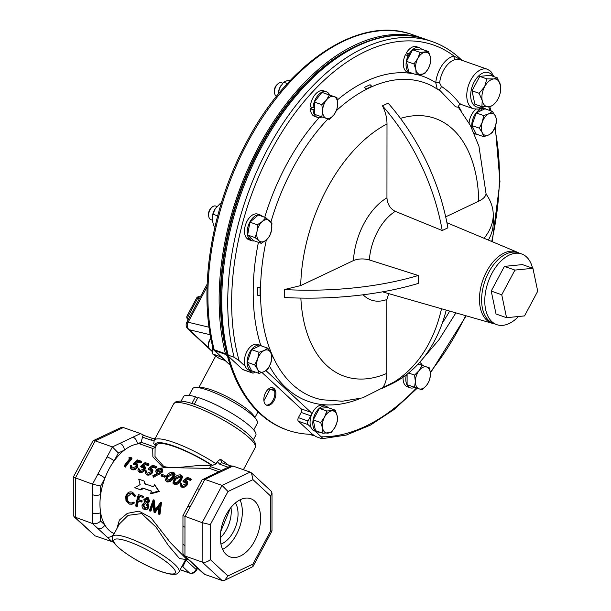 <?xml version="1.0" encoding="UTF-8"?>
<svg xmlns="http://www.w3.org/2000/svg" width="611" height="611" viewBox="0 0 611 611"><rect width="100%" height="100%" fill="white"/><g stroke="black" fill="none" stroke-linecap="round" stroke-linejoin="round"><path stroke-width="0.92" d="M282.763 83.172L281.587 82.76A7.225 4.3 109.4 0 0 277.799 83.936A7.225 4.3 109.4 0 0 274.476 91.81A7.225 4.3 109.4 0 0 274.576 93.109A7.225 4.3 109.4 0 0 276.539 96.294M277.799 83.936L276.936 84.723A5.698 3.391 109.4 0 0 274.316 90.932A5.698 3.391 109.4 0 0 274.392 91.956L274.576 93.109M315.123 431.175L321.187 436.804C322.692 438.072 322.944 438.713 321.944 438.721L315.979 436.628L312.511 434.322A206.327 122.727 -70.6 0 1 287.506 430.113L286.452 429.747A206.327 122.727 -70.6 0 1 259.629 413.357A206.327 122.727 -70.6 0 1 227.437 355.992L225.856 354.517A2.772 1.65 -70.6 0 1 225.413 353.708A208.183 123.827 -70.6 0 1 258.995 146.151A208.183 123.827 -70.6 0 1 423.813 38.653A208.183 123.827 -70.6 0 1 425.111 39.127M272.758 387.909A34.583 6.965 28.1 0 1 272.934 389.734A2.772 2.719 -158.3 0 0 269.199 390.834L269.145 390.948C269.52 389.65 270.925 389.444 273.361 390.33L274.66 391.33M189.066 395.409L192.664 388.672A36.66 7.378 28.1 0 1 208.13 390.284A36.66 7.378 28.1 0 1 242.452 407.758A36.66 7.378 28.1 0 1 257.346 423.209L253.748 429.953M532.563 268.176A37.47 22.286 109.4 0 0 521.626 253.939A37.47 22.286 109.4 0 0 491.962 273.293A37.47 22.286 109.4 0 0 496.789 324.655A37.47 22.286 109.4 0 0 518.495 316.506M521.626 253.939L518.472 252.832A37.47 22.286 109.4 0 0 488.8 272.185A37.47 22.286 109.4 0 0 493.635 323.54L496.789 324.655M458.334 107.276L455.478 106.757L440.34 90.886L432.092 85.983A166.841 99.234 -70.6 0 0 336.524 110.53M484.095 238.29A185.049 75.489 0 0 0 493.245 214.873A185.049 75.489 0 0 0 486.028 193.97C485.508 196.681 483.087 199.079 478.772 201.156L445.686 216.844M388.749 293.631L386.862 299.527L386.801 373.405C386.763 379.469 385.243 384.449 382.249 388.336A185.049 128.18 -115.4 0 0 384.625 387.252A185.049 128.18 -115.4 0 0 441.509 308.746M459.105 103.038L461.053 104.428L473.487 108.796A20.957 12.464 -70.6 0 1 470.76 107.131A20.957 12.464 -70.6 0 1 469.645 82.432A20.957 12.464 -70.6 0 1 487.379 69.249L459.419 59.435L455.73 59.427A20.957 12.464 109.4 0 0 439.637 82.928L441.348 86.342C448.413 91.123 454.332 96.683 459.105 103.038M257.659 295.25L257.666 287.315A185.049 75.489 0 0 0 260.11 287.59L260.103 295.533A185.049 75.489 0 0 1 257.659 295.25M260.11 287.59L257.666 287.315M371.816 86.311L366.149 88.992A185.049 128.18 -115.4 0 0 364.408 87.396L370.075 84.708A185.049 128.18 -115.4 0 1 371.816 86.311M364.408 87.396L366.149 88.992M437.178 88.847L435.742 82.653A2.772 0.825 -174 0 1 439.637 82.928M287.506 430.113A206.327 122.727 -70.6 0 1 260.683 413.723A206.327 122.727 -70.6 0 1 228.491 356.358L227.552 355.487L228.178 355.159L234.143 357.252L239.115 360.65A205.403 122.177 -70.6 0 1 290.798 118.84A205.403 122.177 -70.6 0 1 453.965 56.036L461.053 60.008M227.475 355.197A207.244 123.269 -70.6 0 1 220.93 307.562A207.244 123.269 -70.6 0 1 295.663 94.781C335.89 47.024 386.725 25.12 426.44 39.578A208.183 123.827 -70.6 0 0 272.896 127.638A208.183 123.827 -70.6 0 0 228.178 355.159L227.552 355.487M272.384 387.664A9.249 5.507 -70.6 0 1 273.079 388.176A9.249 5.507 -70.6 0 1 273.751 398.647A9.249 5.507 -70.6 0 1 266.281 405.04M274.133 388.543A9.249 5.507 -70.6 0 1 274.622 399.449A9.249 5.507 -70.6 0 1 266.793 405.269A9.249 5.507 -70.6 0 1 265.594 404.535A9.249 5.507 -70.6 0 1 265.098 393.629A9.249 5.507 -70.6 0 1 272.926 387.809A9.249 5.507 -70.6 0 1 274.133 388.543M227.437 355.992A206.327 122.727 -70.6 0 1 351.875 48.216M217.004 206.495L215.752 206.052A7.225 4.3 109.4 0 0 211.964 207.236A7.225 4.3 109.4 0 0 208.741 216.409A7.225 4.3 109.4 0 0 210.024 219.12A7.225 4.3 109.4 0 0 210.963 219.693L212.246 220.143M220.961 544.096A24.287 14.45 109.4 0 0 233.387 531.776A24.287 14.45 109.4 0 0 235.426 502.914M220.334 537.756A24.287 14.45 109.4 0 0 226.597 529.393A24.287 14.45 109.4 0 0 230.966 507.466M226.238 514.622A30.878 18.368 109.4 0 0 230.225 556.949A30.878 18.368 109.4 0 0 254.672 541.002A30.878 18.368 109.4 0 0 250.686 498.675A30.878 18.368 109.4 0 0 226.238 514.622M222.633 549.381A30.878 18.368 109.4 0 0 236.426 534.594A30.878 18.368 109.4 0 0 240.031 499.836M156.279 445.671L155.148 445.274L153.743 443.685L154.186 440.355A46.26 9.318 28.1 0 1 173.7 442.387A46.26 9.318 28.1 0 1 216.118 463.841L212.437 465.399L211.055 464.91L209.581 468.416L163.114 467.491L152.872 456.852L152.727 448.451L139.316 443.739A2.772 1.65 109.4 0 0 141.088 442.249L137.345 443.983A47.33 28.152 -70.6 0 1 139.316 443.739M230.294 508.321L220.747 531.486M228.155 467.216L219.815 464.284A2.772 1.65 -70.6 0 1 222.007 462.848L220.388 459.212L217.287 461.649L216.118 463.841M211.055 464.91A41.915 8.439 28.1 0 0 174.418 446.641A41.915 8.439 28.1 0 0 156.744 444.8L155.102 447.863L155.003 456.532L163.801 466.521C177.541 469.828 195.871 463.81 210.528 465.895M116.976 528.454L119.351 520.114L127.363 513.347L138.918 511.147L150.841 517.586L170.431 542.637L186.424 558.958L185.645 559.462L179.504 558.561L168.269 545.333L156.126 527.186L141.653 513.591L128.089 515.348L119.328 524.047L112.745 536.382A37.592 7.569 28.1 0 1 128.6 538.031A37.592 7.569 28.1 0 1 163.794 555.949A37.592 7.569 28.1 0 1 179.061 571.789L185.637 559.47M150.65 493.291L151.421 493.65L159.295 491.542L154.591 484.714A48.758 29 -70.6 0 0 153.514 486.791L144.746 483.713L144.059 481.017L138.735 479.146L140.156 484.584L134.794 487.723L140.118 489.594L142.768 488.006L151.543 491.091A48.758 29 -70.6 0 0 150.65 493.291L158.577 491.053L154.591 484.714M134.794 487.723L140.897 489.953L143.524 488.433L151.482 491.229M114.226 533.609A47.33 28.152 -70.6 0 1 114.058 533.54A47.33 28.152 -70.6 0 1 104.871 525.017A47.33 28.152 -70.6 0 1 100.647 512.705A47.33 28.152 -70.6 0 1 100.662 494.482A47.33 28.152 -70.6 0 1 104.909 478.169A47.33 28.152 -70.6 0 1 109.018 469.088A47.33 28.152 -70.6 0 1 114.112 460.923A47.33 28.152 -70.6 0 1 124.339 450.147A47.33 28.152 -70.6 0 1 137.345 443.983A5.782 4.002 64.6 0 0 132.961 437.163L140.507 433.581L145.082 435.926C143.394 435.07 142.539 435.475 142.523 437.14L141.118 442.188M186.065 558.866L188.516 559.729M132.411 492.161L136.077 495.956L134.344 496.254L131.716 493.23L127.386 496.766C126.981 499.821 127.974 501.852 130.364 502.853L131.342 503.052M131.327 493.123L131.716 493.23C129.265 492.611 127.531 493.78 126.515 496.72C126.087 499.867 127.073 501.944 129.456 502.945L130.884 503.136L133.84 502.097L134.397 502.998L132.091 504.22L129.272 504.121L125.988 500.852L125.744 496.361C126.996 492.749 129.127 491.32 132.129 492.084L132.954 492.306M142.317 497.278L138.827 496.056A48.758 29 -70.6 0 0 137.857 499.569L141.347 500.799A48.758 29 -70.6 0 0 141.057 501.975L137.567 500.753A48.758 29 -70.6 0 0 136.459 506.336L135.673 506.061A48.758 29 -70.6 0 1 138.407 494.612L143.509 496.323A47.33 28.152 -70.6 0 0 143.157 497.461L142.317 497.278A48.758 29 -70.6 0 1 142.676 496.109L143.509 496.323M137.857 499.569L138.728 499.645A47.33 28.152 -70.6 0 1 139.636 496.338M138.728 499.645L142.21 500.875A47.33 28.152 -70.6 0 0 141.935 502.013L141.057 501.975M136.459 506.336L137.368 506.214A47.33 28.152 -70.6 0 1 138.384 501.035M147.915 503.273L148.939 506.832L147.839 508.902L146.648 509.475L144.402 509.437C142.615 508.742 141.836 507.214 142.065 504.854L144.509 502.318L143.868 499.439L147.098 497.354L148.145 497.644L149.771 501.387L147.915 503.273L147.045 503.204L148.045 506.855L146.93 509.001L147.839 508.902M153.193 499.806L154.552 510.513L160.655 502.425L159.089 514.286L158.295 514.011L159.242 505.457L154.117 512.537L152.727 503.151L150.1 511.124L149.305 510.849L153.193 499.806L154.132 500.058L155.27 509.437M160.54 502.387L161.48 502.639L159.998 514.164L159.089 514.286M159.005 507.015L155.202 512.476L154.293 512.598M152.926 504.999L151.009 511.002L150.1 511.124M145.433 484.263L144.059 481.017M329.344 119.389L333.896 114.83L336.882 109.72L337.677 103.901L336.898 97.523L329.36 95.003L326.373 100.112L321.821 104.672L322.6 111.042L321.814 116.869L329.344 119.389M321.821 104.672L314.36 102.052L314.344 114.242L321.814 116.869M314.36 102.052L321.898 92.383L329.36 95.003M321.898 92.383L336.898 97.523M333.911 96.538A11.563 6.881 -70.6 0 1 337.677 103.901A11.563 6.881 -70.6 0 1 333.896 114.83A11.563 6.881 -70.6 0 1 326.358 118.404A11.563 6.881 109.4 0 1 322.6 111.042A11.563 6.881 -70.6 0 1 326.373 100.112A11.563 6.881 -70.6 0 1 333.911 96.538M314.352 108.979L313.084 109.72A13.557 8.065 -70.6 0 0 317.399 117.365L314.665 116.403A13.557 8.065 -70.6 0 1 310.342 108.758L313.084 109.72M314.352 107.315L313.084 107.78A13.557 8.065 -70.6 0 1 326.381 91.787A13.557 8.065 -70.6 0 1 329.657 94.988M321.959 116.915A13.557 8.065 -70.6 0 1 317.399 117.365M290.469 80.27L286.788 80.805L283.588 82.225L279.723 87.862L278.058 94.102A11.563 6.881 -70.6 0 1 279.723 87.862A11.563 6.881 -70.6 0 1 281.136 85.334A11.563 6.881 -70.6 0 1 281.182 85.273M247.806 238.557L247.577 239.038L250.311 240.001L251.136 238.252L250.304 237.473L249.334 239.092A13.557 8.065 -70.6 0 1 249.296 223.122A13.557 8.065 -70.6 0 1 260.546 215.08A13.557 8.065 -70.6 0 1 262.707 216.569M249.334 239.092L246.6 238.13A13.557 8.065 -70.6 0 1 246.561 222.167A13.557 8.065 -70.6 0 1 257.811 214.117L260.546 215.08M254.184 240.849A13.557 8.065 -70.6 0 1 251.564 240.658L248.83 239.695A13.557 8.065 -70.6 0 1 247.577 239.038M239.115 360.65L245.263 366.356A13.557 8.065 -70.6 0 1 247.234 350.928A13.557 8.065 -70.6 0 1 257.705 344.398L260.446 345.36A13.557 8.065 -70.6 0 1 261.684 346.009M249.441 370.228L252.251 372.84A2.772 1.65 109.4 0 0 252.61 373.061A2.772 1.65 109.4 0 0 254.68 371.855M265.968 370.625L310.831 412.249A2.772 1.65 -70.6 0 1 310.823 415.831L308.051 421.025A2.772 1.65 109.4 0 0 308.051 424.614L310.946 427.303A13.557 8.065 -70.6 0 1 312.916 411.875A13.557 8.065 -70.6 0 1 323.395 405.345L326.129 406.307A13.557 8.065 -70.6 0 1 328.206 407.705M409.339 55.975L406.422 52.836A13.557 8.065 -70.6 0 1 416.641 46.742L419.383 47.696A13.557 8.065 -70.6 0 1 421.46 49.094M412.891 73.488A13.557 8.065 -70.6 0 1 410.393 73.274L407.659 72.319A13.557 8.065 -70.6 0 1 405.437 54.677L409.141 56.334L409.981 54.761L409.156 53.799A13.557 8.065 -70.6 0 1 419.383 47.696M469.08 123.002A13.557 8.065 -70.6 0 1 475.931 109.3M414.701 387.351A13.557 8.065 -70.6 0 1 410.141 387.802L407.407 386.839A13.557 8.065 -70.6 0 1 403.1 377.132M312.42 107.544L310.342 108.758M313.084 107.78L310.35 106.818A13.557 8.065 -70.6 0 1 323.647 90.825L326.381 91.787M186.37 558.973A2.772 2.154 -95.5 0 0 186.057 559.897L182.834 566.771A40.364 8.126 28.1 0 1 181.719 566.809M181.925 566.428A2.772 2.597 -94.9 0 1 182.834 566.771L189.463 572.927A5.552 4.323 -47.1 0 0 196.238 569.612L197.2 567.795M144.402 435.597L153.3 438.721A2.772 1.65 109.4 0 0 151.1 440.149L142.523 437.14M154.278 440.187L151.1 440.149M222.007 462.848L230.828 465.949M228.392 467.3L230.95 466.086L232.967 466.056L250.159 472.097L251.48 472.906L252.977 479.65L228.002 491.496L210.321 524.612L202.165 522.672L222.06 485.417L228.002 491.496M219.815 464.284L217.287 461.649M190.548 480.467L187.562 479.421L187.195 478.39L190.181 479.436L190.548 480.467A47.33 28.152 -70.6 0 1 191.258 479.719L190.915 478.665L187.317 477.397L182.903 481.056L183.346 481.995L186.34 482.637M187.562 479.421L186.149 480.552M187.195 478.39L184.873 480.307L187.256 481.506L187.692 482.499L187.05 485.142C185.523 486.99 183.758 487.662 181.773 487.166L180.192 485.623L180.367 482.85L181.65 484.004L181.421 485.157M182.208 476L182.567 477.076L180.803 481.101C179.16 483.584 177.037 484.744 174.433 484.584L172.89 483.057L174.395 478.069C176.113 475.648 178.32 474.602 181.032 474.938L182.208 476L180.36 480.17L180.803 481.101M174.715 473.372L175.082 474.449L173.318 478.474C171.676 480.949 169.553 482.11 166.94 481.957L165.405 480.422L166.91 475.442C168.621 473.021 170.836 471.975 173.547 472.311L174.715 473.372L172.867 477.535L173.318 478.474M164.848 477.267A47.33 28.152 -70.6 0 1 165.52 476.404L165.062 475.488A48.758 29 -70.6 0 0 164.367 476.374L164.848 477.267L161.472 476.084L160.999 475.19A48.758 29 -70.6 0 1 161.686 474.304L165.062 475.488M156.951 473.502L155.729 471.799L156.263 469.363L161.235 467.988L162.473 469.088L161.762 471.302L162.167 472.295L153.636 477.283L152.781 475.801L157.882 473.021L156.905 472.761L157.371 473.685M162.473 469.088L162.839 470.165L162.167 472.295M155.797 468.263L152.811 467.216L152.445 466.185L155.431 467.232L155.797 468.263A47.33 28.152 -70.6 0 1 156.508 467.514L156.164 466.46L152.567 465.192L148.152 468.851L148.603 469.79L151.589 470.432M152.811 467.216L151.398 468.347M152.445 466.185L150.123 468.102L152.506 469.301L152.941 470.294L152.299 472.937C150.772 474.785 149.015 475.457 147.03 474.961L145.441 473.418L145.617 470.646L146.9 471.799L146.671 472.952M148.305 465.635L145.319 464.581L144.96 463.55L147.938 464.604L148.305 465.635A47.33 28.152 -70.6 0 1 149.023 464.879L148.679 463.825L145.082 462.565L140.66 466.224L141.11 467.155L144.097 467.805M145.319 464.581L143.906 465.719M144.96 463.55L142.63 465.467L145.013 466.667L145.456 467.659L144.815 470.302C143.28 472.15 141.523 472.83 139.537 472.334L137.949 470.783L138.132 468.018L139.407 469.164L139.178 470.317M140.813 463.001L137.834 461.954L137.467 460.923L140.454 461.969L140.813 463.001A47.33 28.152 -70.6 0 1 141.531 462.252L141.187 461.198L137.59 459.93L133.175 463.589L133.618 464.528L136.612 465.17M137.834 461.954L136.421 463.085M137.467 460.923L135.138 462.84L137.521 464.039L137.964 465.032L137.322 467.675C135.787 469.523 134.03 470.195 132.045 469.699L130.464 468.156L130.639 465.383L131.923 466.537L131.693 467.69M125.408 467.079A47.33 28.152 -70.6 0 1 132.014 458.907L131.671 457.853A48.758 29 -70.6 0 0 124.865 466.277L125.408 467.079L124.621 466.804L124.079 466.002A48.758 29 -70.6 0 1 130.151 458.349L128.799 457.876L129.524 459.037M140.507 433.581L123.315 427.547L95.217 440.867L75.321 478.123L75.29 517.486L95.14 535.9L74.084 516.784L92.482 523.528C95.369 524.2 98.088 523.39 100.639 521.091L104.871 525.017A5.782 4.498 -47.1 0 1 97.813 528.469L92.482 523.528L92.49 512.95A5.782 2.36 0 0 0 100.647 512.705L100.639 521.091M204.784 574.409L221.984 580.45L202.134 562.036L202.165 522.672L182.956 515.6L187.875 506.374A5.782 1.161 -151.9 0 1 190.311 506.626L184.973 516.631L184.965 527.201A5.782 2.36 180 0 1 182.949 525.414L182.926 553.444L183.735 555.292L203.463 573.599L204.784 574.409L199.461 569.467A5.782 4.498 132.9 0 1 198.193 568.711M184.965 527.201L184.942 555.995L202.134 562.036C205.021 562.708 207.74 561.899 210.291 559.6L227.934 575.967L224.733 580.267L221.984 580.45M232.967 466.056L204.861 479.375L222.06 485.417L250.159 472.097M92.49 512.95L92.513 484.156L112.409 446.908L95.217 440.867L93.009 440.791L120.558 427.731L123.315 427.547M97.859 474.151A5.782 1.161 28.1 0 1 104.909 478.169L100.67 486.096L92.513 484.156L73.312 477.092L93.009 440.791M113.486 542.133L95.14 535.9M225.421 469.63A5.782 4.002 -115.4 0 0 222.939 469.683L201.989 479.933L187.875 506.374M212.414 475.801A5.782 4.002 -115.4 0 0 209.932 475.854M197.086 489.128A5.782 1.161 -151.9 0 1 199.522 489.38L204.861 479.375L202.653 479.299M184.95 545.424A5.782 2.36 180 0 1 182.933 543.63M189.005 560.18A5.782 4.498 132.9 0 0 190.273 560.944L183.735 555.292M251.48 472.906L271.215 491.213L272.017 493.062L270.62 496.025L252.977 479.65M227.934 575.967L252.908 564.129L252.954 566.573L224.733 580.267M272.017 493.062L271.979 530.944L270.589 531.012L270.62 496.025M112.332 541.942L107.001 536.993A5.782 4.498 -47.1 0 0 114.058 533.54L114.196 533.67M92.505 494.734A5.782 2.36 0 0 0 100.662 494.482L100.67 486.096M107.07 456.906A5.782 1.161 28.1 0 1 114.112 460.923L118.351 452.988L112.409 446.908L119.955 443.326A5.782 4.002 64.6 0 1 124.339 450.147L118.351 452.988M73.312 477.092L73.282 514.936L74.084 516.784M155.591 447.344L152.727 448.451M124.865 466.277L124.079 466.002M128.799 457.876L130.051 457.288L131.671 457.853M137.521 464.039L136.841 466.781L137.322 467.675M136.841 466.781C135.268 468.683 133.488 469.393 131.495 468.904L132.045 469.699M131.495 468.904L130.464 468.156M131.426 465.658L131.357 467.308L132.197 467.965L136.077 466.468L136.49 464.643L135.459 463.841L135.894 464.788M135.459 463.841L133.175 463.589M140.454 461.969A48.758 29 -70.6 0 1 141.187 461.198M145.013 466.667L144.333 469.408L144.815 470.302M144.333 469.408C142.76 471.318 140.973 472.02 138.987 471.532L139.537 472.334M138.987 471.532L137.949 470.783M138.918 468.293L138.85 469.943L139.682 470.592L143.57 469.103L143.982 467.278L142.943 466.468L143.386 467.423M142.943 466.468L140.66 466.224M147.938 464.604A48.758 29 -70.6 0 1 148.679 463.825M152.506 469.301L151.818 472.043L152.299 472.937M151.818 472.043C150.245 473.945 148.465 474.655 146.48 474.159L147.03 474.961M146.48 474.159L145.441 473.418M146.403 470.921L146.334 472.57L147.175 473.227L151.062 471.73L151.475 469.905L150.436 469.103L150.871 470.05M150.436 469.103L148.152 468.851M155.431 467.232A48.758 29 -70.6 0 1 156.164 466.46M156.905 472.761L155.729 471.799M161.762 471.302L153.094 476.481M160.456 468.736L157.08 469.599L156.775 471.142L157.753 471.944L161.021 470.982L161.403 469.553L160.456 468.736L160.815 469.775L157.485 470.592L157.08 469.599M161.457 470.134L160.815 469.775M157.485 470.592L157.073 471.555M164.367 476.374L160.999 475.19M172.867 477.535C171.172 480.086 169.01 481.292 166.391 481.155L166.94 481.957M166.391 481.155L165.405 480.422M170.064 479.322L172.081 477.26L173.639 473.838L172.829 473.082L167.697 475.717L166.36 479.65L167.07 480.215L170.064 479.322M173.684 474.403L172.829 473.082M173.196 474.121L168.147 476.656L166.681 480.002M180.36 480.17C178.664 482.721 176.503 483.927 173.883 483.79L174.433 484.584M173.883 483.79L172.89 483.057M177.557 481.949L179.573 479.887L181.123 476.473L180.321 475.717L175.189 478.344L173.845 482.278L174.563 482.843L177.557 481.949M181.177 477.038L180.321 475.717M180.68 476.756L175.632 479.284L174.166 482.637M187.256 481.506L186.569 484.248L187.05 485.142M186.569 484.248C184.996 486.15 183.216 486.86 181.23 486.364L181.773 487.166M181.23 486.364L180.192 485.623M181.154 483.125L181.085 484.775L181.925 485.432L185.805 483.935L186.225 482.11L185.186 481.308L185.622 482.255M185.186 481.308L182.903 481.056M190.181 479.436A48.758 29 -70.6 0 1 190.915 478.665M126.515 496.72L127.386 496.766M129.456 502.945L130.364 502.853M132.946 502.135L133.504 503.059L134.397 502.998M133.504 503.059L131.144 504.342M132.618 492.214L131.823 492L135.23 495.811L136.077 495.956M135.23 495.811L134.344 496.254M141.347 500.799L142.21 500.875M138.407 494.612L142.676 496.109M148.045 506.855L148.939 506.832M146.93 509.001L145.716 509.605M147.32 497.423L148.924 501.249L149.771 501.387M148.924 501.249L147.045 503.204M145.647 503.426L142.852 505.167L144.601 508.268L145.548 508.398L147.259 506.595L145.647 503.426L145.006 503.296M147.747 498.759L145.502 499.867L146.785 502.326L145.922 502.242L148.145 500.936L146.915 498.568L144.654 499.729L146.289 502.326M145.502 499.867L144.654 499.729M145.456 503.372L143.738 505.137L145.502 508.169L144.601 508.268M143.738 505.137L142.852 505.167M145.502 508.169L145.983 508.291M153.308 499.844L154.132 500.058M160.655 502.425L161.48 502.639M140.897 489.953L140.118 489.594M143.524 488.433L142.768 488.006M159.295 491.542L158.577 491.053M287.399 83.562L283.588 82.225M215.057 226.406L213.713 225.933L212.2 219.685L212.216 217.516L212.88 214.201L215.301 208.634A11.563 6.881 -70.6 0 1 215.332 208.588L219.968 203.753L221.098 203.791M220.999 204.112L219.968 203.753M217.661 215.874L212.88 214.201M212.216 217.463A11.563 6.881 -70.6 0 1 212.223 217.401A11.563 6.881 -70.6 0 1 215.301 208.634L215.301 208.634M211.964 207.236L211.1 208.015A5.698 3.391 109.4 0 0 208.557 215.255L208.741 216.409M225.154 360.543L219.257 358.474L212.544 353.914L212.116 347.682A11.563 6.881 -70.6 0 1 212.17 347.178A11.563 6.881 -70.6 0 1 212.422 345.574M220.197 355.946L219.929 356.511L222.198 357.802M212.429 345.589L212.17 347.178M219.929 356.511L212.544 353.914M210.925 338.525A7.225 4.3 109.4 0 0 208.641 346.689A7.225 4.3 109.4 0 0 210.856 349.973L212.093 350.409M210.902 338.387A5.698 3.391 109.4 0 0 208.458 345.536L208.641 346.689M312.511 434.322L298.397 421.223A2.772 1.65 -70.6 0 1 298.405 417.641L301.177 412.44A2.772 1.65 109.4 0 0 301.177 408.858L261.997 372.496M252.61 373.061L242.964 369.67A2.772 1.65 -70.6 0 1 242.605 369.456L228.491 356.358M417.244 388.214L394.332 409.339L370.411 425.134L346.2 435.078L321.944 438.721M319.637 432.099A13.557 8.065 -70.6 0 1 317.147 431.885L314.405 430.923A13.557 8.065 -70.6 0 1 310.946 427.303M252.832 371.205A13.557 8.065 -70.6 0 1 251.457 370.938L248.723 369.976A13.557 8.065 -70.6 0 1 245.263 366.356M417.496 74.664A172.355 102.518 -70.6 0 1 435.742 82.653A23.73 14.114 -70.6 0 1 453.965 56.036A2.772 2.1 -101.6 0 0 455.73 59.427M410.141 387.802A13.557 8.065 -70.6 0 1 406.323 374.78M419.642 362.438A13.557 8.065 -70.6 0 1 422.4 365.424M478.887 109.079L479.887 109.43L479.986 111.156L481.178 110.599L481.277 108.773A13.557 8.065 -70.6 0 1 485.065 108.651A13.557 8.065 -70.6 0 1 486.303 109.293M480.643 108.544L481.277 108.773M477.451 134.496A13.557 8.065 -70.6 0 1 476.084 134.229A13.557 8.065 -70.6 0 1 473.892 132.709M472.043 128.7A13.557 8.065 -70.6 0 1 479.887 109.43M406.422 52.836L409.156 53.799M410.393 73.274A13.557 8.065 -70.6 0 1 408.179 55.639M251.457 370.938A13.557 8.065 -70.6 0 1 248.341 355.48A13.557 8.065 -70.6 0 1 260.446 345.36M317.147 431.885A13.557 8.065 -70.6 0 1 314.031 416.427A13.557 8.065 -70.6 0 1 326.129 406.307M251.564 240.658A13.557 8.065 -70.6 0 1 250.311 240.001M408.576 373.008L414.563 375.108L415.343 381.485L414.556 387.305L407.094 384.686L407.102 374.184M418.184 364.003L429.64 367.967L422.109 365.439L419.115 370.549L414.563 375.108M471.868 125.561L479.33 128.18L482.285 132.709L483.675 136.681L476.213 134.061L471.868 125.561L476.229 112.943L479.986 111.156M481.178 110.599L484.935 108.811L492.397 111.439L488.831 113.776L483.691 115.563L482.293 122.147L479.33 128.18M406.483 61.321L413.945 63.941L415.854 69.57L416.19 74.649L408.728 72.029L406.483 61.321L409.141 56.334M409.981 54.761L412.646 49.781L421.048 48.949L428.51 51.568L420.108 52.401L417.809 58.442L413.945 63.941M259.056 373.397L251.595 370.77L247.249 362.277L251.61 349.652L260.309 345.528L267.771 348.148L264.204 350.485L259.072 352.272L257.674 358.863L254.711 364.897L257.666 369.418L259.056 373.397L264.189 371.61L267.755 369.265L270.719 363.232L272.116 356.648L270.726 352.669L267.771 348.148M322.936 433.26L315.475 430.64L313.229 419.925L319.393 408.392L327.802 407.56L335.263 410.18L326.854 411.012L324.556 417.053L320.691 422.552L322.6 428.181L322.936 433.26L331.345 432.428L335.21 426.936L337.501 420.887L337.165 415.808L335.263 410.18M418.207 275.5L418.199 283.443A185.049 75.489 0 0 1 284.367 297.511L284.375 289.568A185.049 75.489 0 0 0 418.207 275.5L369.357 259.927C363.629 258.422 358.321 258.636 353.441 260.569L300.711 285.574L284.375 289.568M382.478 105.833C385.457 111.798 386.962 117.839 387 123.957L386.946 197.834C387.397 204.189 390.177 208.702 395.294 211.36L442.227 230.523A185.049 128.18 -115.4 0 0 382.478 105.833L388.145 103.144A185.049 128.18 -115.4 0 1 447.894 227.834L442.227 230.523M438.576 89.718A2.772 1.474 117.7 0 0 441.348 86.342M250.304 237.473L247.646 235.014L255.108 237.633L258.965 240.757L261.256 243.338L253.794 240.719L251.136 238.252M247.646 235.014L249.907 222.167L258.316 215.026L265.777 217.646L262.356 221.495L257.368 224.787L257.025 231.485L255.108 237.633M414.556 387.305L422.086 389.826L426.638 385.266L429.632 380.157L430.419 374.337L429.64 367.967M418.145 364.049L422.109 365.439M476.229 112.943L483.691 115.563M483.675 136.681L488.808 134.894L492.382 132.556L495.345 126.515L496.743 119.932L495.353 115.96L492.397 111.439M412.646 49.781L420.108 52.401M416.19 74.649L424.592 73.816L428.456 68.325L430.755 62.284L430.419 57.197L428.51 51.568M247.249 362.277L254.711 364.897M251.61 349.652L259.072 352.272M313.229 419.925L320.691 422.552M319.393 408.392L326.854 411.012M488.326 240.062A185.049 75.489 0 0 0 493.237 222.816L493.245 214.873M384.625 387.252L390.292 384.563A185.049 128.18 -115.4 0 0 446.213 310.098M249.907 222.167L257.368 224.787M261.256 243.338L266.243 240.039L269.665 236.197L271.582 230.049L271.926 223.351L265.777 217.646M472.036 90.802L474.839 104.191L481.911 106.673L482.209 100.578L479.108 93.284L472.036 90.802L479.734 76.375L490.243 75.344L497.316 77.826L500.493 85.54M264.189 371.61A11.563 6.881 -70.6 0 1 257.666 369.418A11.563 6.881 -70.6 0 1 257.674 358.863A11.563 6.881 -70.6 0 1 264.204 350.485A11.563 6.881 -70.6 0 1 270.726 352.669A11.563 6.881 -70.6 0 1 270.719 363.232A11.563 6.881 109.4 0 1 264.189 371.61M335.21 426.936A11.563 6.881 -70.6 0 1 327.924 433.123A11.563 6.881 -70.6 0 1 322.6 428.181A11.563 6.881 -70.6 0 1 324.556 417.053A11.563 6.881 -70.6 0 1 331.842 410.867A11.563 6.881 -70.6 0 1 337.165 415.808A11.563 6.881 109.4 0 1 335.21 426.936M430.419 374.337A11.563 6.881 -70.6 0 1 426.638 385.266A11.563 6.881 -70.6 0 1 419.108 388.84A11.563 6.881 -70.6 0 1 415.343 381.485A11.563 6.881 -70.6 0 1 419.115 370.549A11.563 6.881 -70.6 0 1 426.654 366.974A11.563 6.881 109.4 0 1 430.419 374.337M488.831 113.776A11.563 6.881 -70.6 0 1 495.353 115.96A11.563 6.881 -70.6 0 1 495.345 126.515A11.563 6.881 -70.6 0 1 488.808 134.894A11.563 6.881 -70.6 0 1 482.285 132.709A11.563 6.881 -70.6 0 1 482.293 122.147A11.563 6.881 109.4 0 1 488.831 113.776M417.809 58.442A11.563 6.881 -70.6 0 1 425.096 52.263A11.563 6.881 -70.6 0 1 430.419 57.197A11.563 6.881 -70.6 0 1 428.456 68.325A11.563 6.881 -70.6 0 1 421.178 74.511A11.563 6.881 -70.6 0 1 415.854 69.57A11.563 6.881 109.4 0 1 417.809 58.442M258.965 240.757A11.563 6.881 -70.6 0 1 257.025 231.485A11.563 6.881 -70.6 0 1 262.356 221.495A11.563 6.881 -70.6 0 1 269.642 220.777A11.563 6.881 -70.6 0 1 271.582 230.049A11.563 6.881 -70.6 0 1 266.243 240.039A11.563 6.881 109.4 0 1 258.965 240.757M479.108 93.284L484.653 86.67L486.807 78.865L479.734 76.375M486.807 78.865L493.757 78.941L497.316 77.826M494.093 104.13A14.458 8.6 -70.6 0 1 488.861 106.749A14.458 8.6 -70.6 0 1 482.209 100.578A14.458 8.6 -70.6 0 1 484.653 86.67A14.458 8.6 -70.6 0 1 493.757 78.941A14.458 8.6 -70.6 0 1 500.417 85.112A14.458 8.6 -70.6 0 1 500.539 85.777A14.458 8.6 -70.6 0 1 497.965 99.02A14.458 8.6 -70.6 0 1 494.093 104.13L492.42 105.634L488.861 106.749L481.911 106.673M532.922 268.298L522.397 264.601L504.411 266.381L491.221 291.073L496.025 313.993L506.55 317.689L524.536 315.91L537.718 291.218L532.922 268.298L514.936 270.077L501.746 294.769L506.55 317.689M504.411 266.381L514.936 270.077M491.221 291.073L501.746 294.769M194.329 404.23L197.941 397.471A40.99 8.256 28.1 0 1 237.702 416.992A40.99 8.256 28.1 0 1 255.826 435.238L253.42 439.752M181.108 401.137L183.514 396.631A40.99 8.256 28.1 0 1 195.482 396.738L191.907 403.443M195.482 396.738L197.483 398.326M314.184 435.681A208.183 123.827 -70.6 0 1 313.771 435.689A2.772 1.65 -70.6 0 1 313.397 435.635A2.772 1.65 -70.6 0 1 313.038 435.414L311.854 434.314M412.578 34.712C359.91 14.786 288.384 61.917 246.592 142.088C211.291 207.259 197.849 290.095 213.216 348.858A2.772 1.657 -14.1 0 0 214.186 349.759A208.183 123.827 -70.6 0 1 247.768 142.21A208.183 123.827 -70.6 0 1 412.578 34.712L423.813 38.653M225.856 354.517L214.629 350.577A2.772 1.65 -70.6 0 1 214.186 349.759L225.413 353.708M199.285 387.825A31.803 6.4 28.1 0 1 211.712 389.986A31.803 6.4 28.1 0 1 254.52 417.397M269.199 390.834A31.803 6.4 -151.9 0 0 268.825 388.711M494.085 323.7L492.298 323.303A37.714 22.431 -70.6 0 1 486.646 320.072A37.714 22.431 -70.6 0 1 484.897 275.019A37.714 22.431 -70.6 0 1 517.273 252.183L446.931 222.732M492.298 323.303L384.288 292.356A44.305 26.357 -70.6 0 1 382.715 291.814M492.565 76.161A18.185 10.815 109.4 0 0 490.923 74.053A18.185 10.815 109.4 0 0 474.167 81.996A18.185 10.815 109.4 0 0 474.151 105.474A18.185 10.815 109.4 0 0 481.858 106.658M386.801 373.405A136.673 81.294 -70.6 0 1 326.679 365.431A136.673 81.294 -70.6 0 1 300.864 298.092M401.328 378.339L362.69 397.845L342.259 401.236L321.898 399.739A166.841 99.234 -70.6 0 1 292.295 384.304A166.841 99.234 -70.6 0 1 266.358 239.947M400.457 118.404A136.673 81.294 -70.6 0 1 452.797 129.242A136.673 81.294 -70.6 0 1 478.772 201.156M449.681 311.091A136.673 81.294 -70.6 0 1 442.341 322.982M270.902 222.053A166.841 99.234 -70.6 0 1 327.97 118.939M360.07 398.548A172.355 102.518 -70.6 0 1 286.009 387.756A172.355 102.518 -70.6 0 1 269.512 366.142M260.79 345.498A172.355 102.518 -70.6 0 1 258.422 242.346M264.746 217.287A172.355 102.518 -70.6 0 1 319.133 117.64M337.356 99.96A172.355 102.518 -70.6 0 1 410.424 73.289M412.196 73.549A172.355 102.518 -70.6 0 1 413.968 73.87M234.143 357.252A208.183 123.827 -70.6 0 1 278.86 129.731A208.183 123.827 -70.6 0 1 432.405 41.678L426.44 39.578M160.647 571.354A34.812 7.011 -151.9 0 0 171.027 565.755A34.812 7.011 -151.9 0 0 128.6 541.613A34.812 7.011 -151.9 0 0 118.221 547.212A34.812 7.011 -151.9 0 0 160.647 571.354M212.437 465.399A43.488 8.753 -151.9 0 0 173.7 445.969A43.488 8.753 -151.9 0 0 155.148 445.274M173.608 403.978C175.273 402.122 176.342 401.305 176.823 401.511L179.68 401.106C183.544 401.091 188.753 402.252 195.321 404.574C221.006 414.25 260.21 436.521 255.23 447.558A46.26 9.318 -151.9 0 0 236.434 428.059A46.26 9.318 -151.9 0 0 193.122 406.01A46.26 9.318 -151.9 0 0 173.608 403.978L154.186 440.355M220.388 459.212A46.26 9.318 28.1 0 1 228.575 465.154M488.678 106.765A205.403 122.177 -70.6 0 1 489.984 110.591M494.704 128.18A205.403 122.177 -70.6 0 1 491.695 241.475M465.643 315.666A205.403 122.177 -70.6 0 1 430.312 372.068M416.473 387.954A205.403 122.177 -70.6 0 1 321.187 436.804M458.342 106.077A172.355 102.518 -70.6 0 1 461.137 110.782M185.698 559.378A2.772 0.558 -151.9 0 0 186.057 559.897A50.102 29.802 -70.6 0 0 188.127 559.592M185.607 559.539A2.772 0.558 -151.9 0 0 185.958 560.073L196.238 569.612A2.772 0.558 -151.9 0 1 196.582 570.178C194.947 572.835 192.702 573.821 189.822 573.149A2.772 1.65 -70.6 0 1 189.463 572.927L180.192 569.673M218.738 471.631L209.581 468.416M252.908 564.129L270.589 531.012M210.321 524.612L210.291 559.6M210.268 466.544L221.335 470.432M141.088 442.249L155.415 447.283M190.273 560.944L199.461 569.467M199.522 489.38L190.311 506.626M119.955 443.326L132.961 437.163M107.001 536.993L97.813 528.469M158.73 473.388L159.196 474.304M168.147 476.656L167.697 475.717M175.632 479.284L175.189 478.344M308.051 424.614L298.397 421.223M252.251 372.84L242.605 369.456M308.051 421.025L298.405 417.641M310.823 415.831L301.177 412.44M310.831 412.249L301.177 408.858M300.711 285.574A136.673 81.294 -70.6 0 1 387 123.957M353.441 260.569A55.861 33.223 -70.6 0 1 386.946 197.834M386.862 299.527A55.861 33.223 -70.6 0 1 363.133 294.792M369.357 259.927A44.305 26.357 -70.6 0 1 395.294 211.36M200.316 296.954L199.919 296.816A2.772 1.65 109.4 0 0 197.727 298.252L188.272 315.956A2.772 0.558 -151.9 0 0 187.096 315.834A2.772 2.772 0 0 0 187.661 319.179A2.772 2.161 -47.1 0 0 188.257 319.538M189.868 316.521L188.272 315.956A2.772 1.65 109.4 0 0 188.257 319.53M199.323 298.81L197.727 298.252A2.772 0.558 -151.9 0 0 196.551 298.13L187.096 315.834M230.202 365.095A2.772 2.161 132.9 0 1 229.713 364.775A2.772 2.772 0 0 0 230.217 365.149M230.171 364.996L214.629 350.577A2.772 2.161 132.9 0 1 214.018 350.218L229.713 364.775M210.237 334.744L189.127 329.696A5.552 4.323 132.9 0 1 187.913 328.97L209.764 349.248M207.068 286.75L188.127 322.226A5.552 4.308 -76.5 0 0 189.127 329.696L209.092 348.224M211.055 350.042L212.139 351.058M209.077 327.236L188.127 322.226A5.552 1.115 -151.9 0 0 186.79 322.287A5.552 5.552 0 0 0 187.913 328.97M309.769 434.268L313.038 435.414M254.84 417.741L258.01 411.814M263.914 400.755L269.145 390.948M473.487 108.796L478.482 109.155L483.897 106.795M494.039 76.673L490.709 71.281L487.379 69.249M419.299 362.781L438.988 339.724L455.898 312.87M486.127 194.107L478.94 146.25L470.355 125.362L458.319 107.246M461.878 60.298L460.075 58.58C451.781 50.889 442.555 45.252 432.405 41.678M220.93 307.562C221.457 324.662 223.641 340.579 227.491 355.327M112.745 536.382C111.943 539.742 111.118 540.964 119.878 548.831C131.755 558.133 145.464 565.717 161.006 571.575C172.745 575.455 175.296 574.309 175.945 574.096C176.335 574.363 177.373 573.592 179.061 571.789M243.392 469.722L255.23 447.558M153.3 438.721L155.133 438.583M231.141 465.796L222.939 469.683M182.956 515.6L182.949 525.414M271.979 530.944L252.954 566.573M197.636 568.192L196.582 570.178M189.822 573.149L180.153 569.75M147.923 497.575L147.098 497.354M489.732 106.642L491.16 111.003M495.277 126.706L499.966 181.635L492.222 241.696M466.185 315.818L430.381 373.054M485.065 108.651L482.415 107.719M476.084 134.229L474.273 133.595M458.128 107.017L458.357 107.33C457.188 107.567 460.037 103.144 461.053 104.428L461.053 104.428M518.922 252.992L517.273 252.183M187.661 319.179L188.188 319.668M199.919 296.816A2.772 2.772 0 0 0 196.551 298.13M274.698 391.575L273.361 390.33M213.216 348.858A2.772 2.772 0 0 0 214.018 350.218M210.077 349.538L212.185 351.493M207.16 284.13L186.79 322.287M198.758 387.733L215.546 356.297M313.397 435.635L309.471 434.261"/></g></svg>
